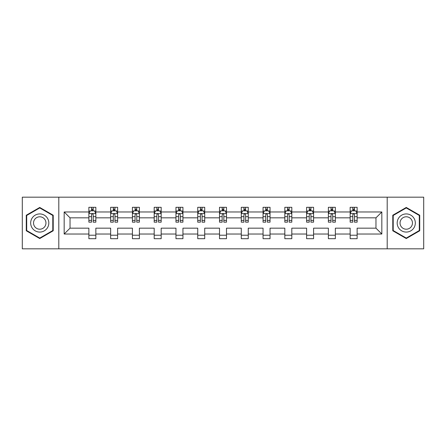 <?xml version="1.0" encoding="UTF-8"?>
<svg xmlns="http://www.w3.org/2000/svg" width="446" height="446" viewBox="0 0 446 446"><rect width="100%" height="100%" fill="white"/><g stroke="black" fill="none" stroke-linecap="round" stroke-linejoin="round"><path stroke-width="0.67" d="M387.2 248.818L423.7 248.818L423.7 197.182L387.2 197.182L387.2 248.818L58.8 248.818L58.8 197.182L22.3 197.182L22.3 248.818L58.8 248.818M357.123 234.027L357.123 228.162L375.967 228.162L381.832 234.027L357.123 234.027L357.123 238.699L350.149 238.699L350.149 234.027L335.353 234.027L335.353 238.699L328.373 238.699L328.373 234.027L313.583 234.027L313.583 238.699L306.603 238.699L306.603 234.027L291.807 234.027L291.807 238.699L284.827 238.699L284.827 234.027L270.036 234.027L270.036 238.699L263.056 238.699L263.056 234.027L248.26 234.027L248.26 238.699L241.286 238.699L241.286 234.027L226.49 234.027L226.49 238.699L219.51 238.699L219.51 234.027L204.714 234.027L204.714 238.699L197.74 238.699L197.74 234.027L182.944 234.027L182.944 238.699L175.964 238.699L175.964 234.027L161.173 234.027L161.173 238.699L154.193 238.699L154.193 234.027L139.397 234.027L139.397 238.699L132.417 238.699L132.417 234.027L117.627 234.027L117.627 238.699L110.647 238.699L110.647 234.027L95.851 234.027L95.851 238.699L88.877 238.699L88.877 234.027L64.168 234.027L64.168 211.973L88.877 211.973L88.877 207.301L95.851 207.301L95.851 211.973L110.647 211.973L110.647 207.301L117.627 207.301L117.627 211.973L132.417 211.973L132.417 207.301L139.397 207.301L139.397 211.973L154.193 211.973L154.193 207.301L161.173 207.301L161.173 211.973L175.964 211.973L175.964 207.301L182.944 207.301L182.944 211.973L197.74 211.973L197.74 207.301L204.714 207.301L204.714 211.973L219.51 211.973L219.51 207.301L226.49 207.301L226.49 211.973L241.286 211.973L241.286 207.301L248.26 207.301L248.26 211.973L263.056 211.973L263.056 207.301L270.036 207.301L270.036 211.973L284.827 211.973L284.827 207.301L291.807 207.301L291.807 211.973L306.603 211.973L306.603 207.301L313.583 207.301L313.583 211.973L328.373 211.973L328.373 207.301L335.353 207.301L335.353 211.973L350.149 211.973L350.149 207.301L357.123 207.301L357.123 211.973L381.832 211.973L381.832 234.027M387.2 197.182L58.8 197.182M350.149 211.973L350.149 217.838L335.353 217.838L335.353 211.973M335.353 234.027L335.353 228.162L350.149 228.162L350.149 234.027M328.373 211.973L328.373 217.838L313.583 217.838L313.583 211.973M313.583 234.027L313.583 228.162L328.373 228.162L328.373 234.027M306.603 211.973L306.603 217.838L291.807 217.838L291.807 211.973M291.807 234.027L291.807 228.162L306.603 228.162L306.603 234.027M284.827 211.973L284.827 217.838L270.036 217.838L270.036 211.973M270.036 234.027L270.036 228.162L284.827 228.162L284.827 234.027M263.056 211.973L263.056 217.838L248.26 217.838L248.26 211.973M248.26 234.027L248.26 228.162L263.056 228.162L263.056 234.027M241.286 211.973L241.286 217.838L226.49 217.838L226.49 211.973M226.49 234.027L226.49 228.162L241.286 228.162L241.286 234.027M219.51 211.973L219.51 217.838L204.714 217.838L204.714 211.973M204.714 234.027L204.714 228.162L219.51 228.162L219.51 234.027M197.74 211.973L197.74 217.838L182.944 217.838L182.944 211.973M182.944 234.027L182.944 228.162L197.74 228.162L197.74 234.027M175.964 211.973L175.964 217.838L161.173 217.838L161.173 211.973M161.173 234.027L161.173 228.162L175.964 228.162L175.964 234.027M154.193 211.973L154.193 217.838L139.397 217.838L139.397 211.973M139.397 234.027L139.397 228.162L154.193 228.162L154.193 234.027M132.417 211.973L132.417 217.838L117.627 217.838L117.627 211.973M117.627 234.027L117.627 228.162L132.417 228.162L132.417 234.027M110.647 211.973L110.647 217.838L95.851 217.838L95.851 211.973M95.851 234.027L95.851 228.162L110.647 228.162L110.647 234.027M88.877 211.973L88.877 217.838L70.033 217.838L70.033 228.162L88.877 228.162L88.877 234.027M64.168 211.973L70.033 217.838M375.967 228.162L375.967 217.838L357.123 217.838L357.123 211.973M352.797 210.785L354.475 210.785M331.027 210.785L332.699 210.785M309.251 210.785L310.929 210.785M287.48 210.785L289.153 210.785M265.71 210.785L267.383 210.785M243.934 210.785L245.612 210.785M222.164 210.785L223.836 210.785M200.388 210.785L202.066 210.785M178.617 210.785L180.29 210.785M156.847 210.785L158.52 210.785M135.071 210.785L136.749 210.785M113.301 210.785L114.973 210.785M91.525 210.785L93.203 210.785M88.877 235.215L95.851 235.215M110.647 235.215L117.627 235.215M132.417 235.215L139.397 235.215M154.193 235.215L161.173 235.215M175.964 235.215L182.944 235.215M197.74 235.215L204.714 235.215M219.51 235.215L226.49 235.215M241.286 235.215L248.26 235.215M263.056 235.215L270.036 235.215M284.827 235.215L291.807 235.215M306.603 235.215L313.583 235.215M328.373 235.215L335.353 235.215M350.149 235.215L357.123 235.215M70.033 228.162L64.168 234.027M381.832 211.973L375.967 217.838M53.213 215.223L39.744 207.446L26.275 215.223L26.275 230.777L39.744 238.554L53.213 230.777L53.213 215.223M392.787 215.223L392.787 230.777L406.256 238.554L419.725 230.777L419.725 215.223L406.256 207.446L392.787 215.223M93.203 209.113L91.525 209.113M90.187 211.025L88.877 211.025L88.877 207.301L91.525 207.301L91.525 210.858M88.877 220.413L88.877 222.164L91.525 222.164L91.525 220.413L88.877 220.413L88.877 217.838M95.851 217.838L95.851 222.164L93.203 222.164L93.203 214.693C92.645 213.623 92.088 213.623 91.525 214.693L91.525 220.413M94.541 211.025L95.851 211.025L95.851 207.301L93.203 207.301L93.203 210.858M95.851 213.651L94.457 210.858L90.27 210.858L88.877 213.651M114.973 209.113L113.301 209.113M111.957 211.025L110.647 211.025L110.647 207.301L113.301 207.301L113.301 210.858M110.647 220.413L110.647 222.164L113.301 222.164L113.301 220.413L110.647 220.413L110.647 217.838M117.627 217.838L117.627 222.164L114.973 222.164L114.973 214.693C114.416 213.623 113.858 213.623 113.301 214.693L113.301 220.413M116.311 211.025L117.627 211.025L117.627 207.301L114.973 207.301L114.973 210.858M117.627 213.651L116.228 210.858L112.041 210.858L110.647 213.651M136.749 209.113L135.071 209.113M133.733 211.025L132.417 211.025L132.417 207.301L135.071 207.301L135.071 210.858M132.417 220.413L132.417 222.164L135.071 222.164L135.071 220.413L132.417 220.413L132.417 217.838M139.397 217.838L139.397 222.164L136.749 222.164L136.749 214.693C136.192 213.623 135.629 213.623 135.071 214.693L135.071 220.413M138.087 211.025L139.397 211.025L139.397 207.301L136.749 207.301L136.749 210.858M139.397 213.651L138.004 210.858L133.817 210.858L132.417 213.651M31.889 218.462A9.071 9.071 0 0 0 35.212 230.855A9.071 9.071 0 0 0 47.605 227.538A9.071 9.071 0 0 0 44.282 215.145A9.071 9.071 0 0 0 31.889 218.462M34.37 219.895A6.211 6.211 0 0 0 36.639 228.38A6.211 6.211 0 0 0 45.124 226.105A6.211 6.211 0 0 0 42.849 217.62A6.211 6.211 0 0 0 34.37 219.895M52.795 215.468L52.795 230.532L39.744 238.069L26.699 230.532L26.699 215.468L39.744 207.931L52.795 215.468M398.395 218.462A9.071 9.071 0 0 0 401.718 230.855A9.071 9.071 0 0 0 414.111 227.538A9.071 9.071 0 0 0 410.788 215.145A9.071 9.071 0 0 0 398.395 218.462M400.876 219.895A6.211 6.211 0 0 0 403.151 228.38A6.211 6.211 0 0 0 411.63 226.105A6.211 6.211 0 0 0 409.361 217.62A6.211 6.211 0 0 0 400.876 219.895M419.301 215.468L419.301 230.532L406.256 238.069L393.205 230.532L393.205 215.468L406.256 207.931L419.301 215.468M158.52 209.113L156.847 209.113M155.503 211.025L154.193 211.025L154.193 207.301L156.847 207.301L156.847 210.858M154.193 220.413L154.193 222.164L156.847 222.164L156.847 220.413L154.193 220.413L154.193 217.838M161.173 217.838L161.173 222.164L158.52 222.164L158.52 214.693C157.962 213.623 157.405 213.623 156.847 214.693L156.847 220.413M159.858 211.025L161.173 211.025L161.173 207.301L158.52 207.301L158.52 210.858M161.173 213.651L159.774 210.858L155.587 210.858L154.193 213.651M180.29 209.113L178.617 209.113M177.279 211.025L175.964 211.025L175.964 207.301L178.617 207.301L178.617 210.858M175.964 220.413L175.964 222.164L178.617 222.164L178.617 220.413L175.964 220.413L175.964 217.838M182.944 217.838L182.944 222.164L180.29 222.164L180.29 214.693C179.732 213.623 179.175 213.623 178.617 214.693L178.617 220.413M181.633 211.025L182.944 211.025L182.944 207.301L180.29 207.301L180.29 210.858M182.944 213.651L181.55 210.858L177.363 210.858L175.964 213.651M202.066 209.113L200.388 209.113M199.05 211.025L197.74 211.025L197.74 207.301L200.388 207.301L200.388 210.858M197.74 220.413L197.74 222.164L200.388 222.164L200.388 220.413L197.74 220.413L197.74 217.838M204.714 217.838L204.714 222.164L202.066 222.164L202.066 214.693C201.508 213.623 200.951 213.623 200.388 214.693L200.388 220.413M203.404 211.025L204.714 211.025L204.714 207.301L202.066 207.301L202.066 210.858M204.714 213.651L203.32 210.858L199.133 210.858L197.74 213.651M223.836 209.113L222.164 209.113M220.82 211.025L219.51 211.025L219.51 207.301L222.164 207.301L222.164 210.858M219.51 220.413L219.51 222.164L222.164 222.164L222.164 220.413L219.51 220.413L219.51 217.838M226.49 217.838L226.49 222.164L223.836 222.164L223.836 214.693C223.279 213.623 222.721 213.623 222.164 214.693L222.164 220.413M225.18 211.025L226.49 211.025L226.49 207.301L223.836 207.301L223.836 210.858M226.49 213.651L225.096 210.858L220.904 210.858L219.51 213.651M245.612 209.113L243.934 209.113M242.596 211.025L241.286 211.025L241.286 207.301L243.934 207.301L243.934 210.858M241.286 220.413L241.286 222.164L243.934 222.164L243.934 220.413L241.286 220.413L241.286 217.838M248.26 217.838L248.26 222.164L245.612 222.164L245.612 214.693C245.055 213.623 244.492 213.623 243.934 214.693L243.934 220.413M246.95 211.025L248.26 211.025L248.26 207.301L245.612 207.301L245.612 210.858M248.26 213.651L246.867 210.858L242.68 210.858L241.286 213.651M267.383 209.113L265.71 209.113M264.366 211.025L263.056 211.025L263.056 207.301L265.71 207.301L265.71 210.858M263.056 220.413L263.056 222.164L265.71 222.164L265.71 220.413L263.056 220.413L263.056 217.838M270.036 217.838L270.036 222.164L267.383 222.164L267.383 214.693C266.825 213.623 266.268 213.623 265.71 214.693L265.71 220.413M268.721 211.025L270.036 211.025L270.036 207.301L267.383 207.301L267.383 210.858M270.036 213.651L268.637 210.858L264.45 210.858L263.056 213.651M289.153 209.113L287.48 209.113M286.142 211.025L284.827 211.025L284.827 207.301L287.48 207.301L287.48 210.858M284.827 220.413L284.827 222.164L287.48 222.164L287.48 220.413L284.827 220.413L284.827 217.838M291.807 217.838L291.807 222.164L289.153 222.164L289.153 214.693C288.595 213.623 288.038 213.623 287.48 214.693L287.48 220.413M290.497 211.025L291.807 211.025L291.807 207.301L289.153 207.301L289.153 210.858M291.807 213.651L290.413 210.858L286.226 210.858L284.827 213.651M310.929 209.113L309.251 209.113M307.913 211.025L306.603 211.025L306.603 207.301L309.251 207.301L309.251 210.858M306.603 220.413L306.603 222.164L309.251 222.164L309.251 220.413L306.603 220.413L306.603 217.838M313.583 217.838L313.583 222.164L310.929 222.164L310.929 214.693C310.371 213.623 309.814 213.623 309.251 214.693L309.251 220.413M312.267 211.025L313.583 211.025L313.583 207.301L310.929 207.301L310.929 210.858M313.583 213.651L312.183 210.858L307.996 210.858L306.603 213.651M332.699 209.113L331.027 209.113M329.689 211.025L328.373 211.025L328.373 207.301L331.027 207.301L331.027 210.858M328.373 220.413L328.373 222.164L331.027 222.164L331.027 220.413L328.373 220.413L328.373 217.838M335.353 217.838L335.353 222.164L332.699 222.164L332.699 214.693C332.142 213.623 331.584 213.623 331.027 214.693L331.027 220.413M334.043 211.025L335.353 211.025L335.353 207.301L332.699 207.301L332.699 210.858M335.353 213.651L333.959 210.858L329.772 210.858L328.373 213.651M354.475 209.113L352.797 209.113M351.459 211.025L350.149 211.025L350.149 207.301L352.797 207.301L352.797 210.858M350.149 220.413L350.149 222.164L352.797 222.164L352.797 220.413L350.149 220.413L350.149 217.838M357.123 217.838L357.123 222.164L354.475 222.164L354.475 214.693C353.918 213.623 353.36 213.623 352.797 214.693L352.797 220.413M355.813 211.025L357.123 211.025L357.123 207.301L354.475 207.301L354.475 210.858M357.123 213.651L355.73 210.858L351.543 210.858L350.149 213.651M95.818 213.578L88.91 213.578M95.851 220.413L93.203 220.413M91.525 216.672L88.877 216.672M95.851 216.672L93.203 216.672M93.203 209.999L91.525 209.999M117.588 213.578L110.68 213.578M117.627 220.413L114.973 220.413M113.301 216.672L110.647 216.672M117.627 216.672L114.973 216.672M114.973 209.999L113.301 209.999M139.364 213.578L132.456 213.578M139.397 220.413L136.749 220.413M135.071 216.672L132.417 216.672M139.397 216.672L136.749 216.672M136.749 209.999L135.071 209.999M161.134 213.578L154.227 213.578M161.173 220.413L158.52 220.413M156.847 216.672L154.193 216.672M161.173 216.672L158.52 216.672M158.52 209.999L156.847 209.999M182.91 213.578L176.003 213.578M182.944 220.413L180.29 220.413M178.617 216.672L175.964 216.672M182.944 216.672L180.29 216.672M180.29 209.999L178.617 209.999M204.681 213.578L197.773 213.578M204.714 220.413L202.066 220.413M200.388 216.672L197.74 216.672M204.714 216.672L202.066 216.672M202.066 209.999L200.388 209.999M226.457 213.578L219.543 213.578M226.49 220.413L223.836 220.413M222.164 216.672L219.51 216.672M226.49 216.672L223.836 216.672M223.836 209.999L222.164 209.999M248.227 213.578L241.319 213.578M248.26 220.413L245.612 220.413M243.934 216.672L241.286 216.672M248.26 216.672L245.612 216.672M245.612 209.999L243.934 209.999M269.997 213.578L263.09 213.578M270.036 220.413L267.383 220.413M265.71 216.672L263.056 216.672M270.036 216.672L267.383 216.672M267.383 209.999L265.71 209.999M291.773 213.578L284.866 213.578M291.807 220.413L289.153 220.413M287.48 216.672L284.827 216.672M291.807 216.672L289.153 216.672M289.153 209.999L287.48 209.999M313.544 213.578L306.636 213.578M313.583 220.413L310.929 220.413M309.251 216.672L306.603 216.672M313.583 216.672L310.929 216.672M310.929 209.999L309.251 209.999M335.32 213.578L328.412 213.578M335.353 220.413L332.699 220.413M331.027 216.672L328.373 216.672M335.353 216.672L332.699 216.672M332.699 209.999L331.027 209.999M357.09 213.578L350.182 213.578M357.123 220.413L354.475 220.413M352.797 216.672L350.149 216.672M357.123 216.672L354.475 216.672M354.475 209.999L352.797 209.999"/></g></svg>
